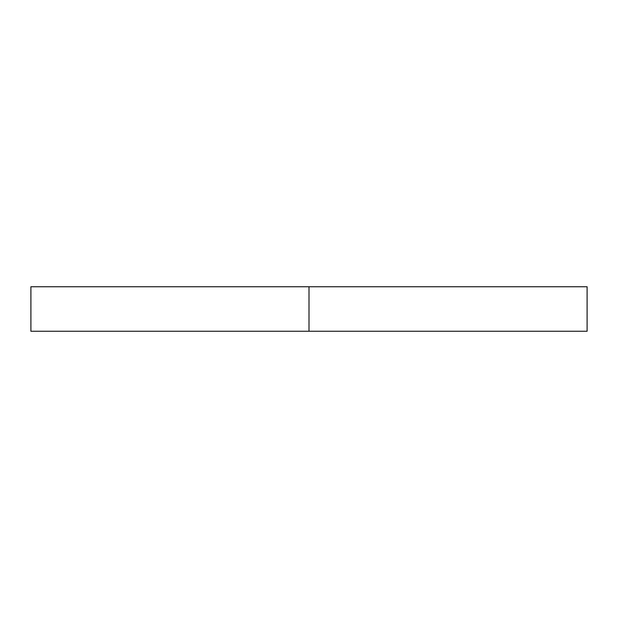 <?xml version="1.0" encoding="UTF-8"?>
<svg xmlns="http://www.w3.org/2000/svg" width="618" height="618" viewBox="0 0 618 618"><rect width="100%" height="100%" fill="white"/><g stroke="black" fill="none" stroke-linecap="round" stroke-linejoin="round"><path stroke-width="0.93" d="M587.1 286.752L30.9 286.752L309 286.752L309 331.248L30.9 331.248L587.1 331.248L587.1 286.752L309 286.752L309 331.248L587.1 331.248M30.9 331.248L30.9 286.752"/></g></svg>
